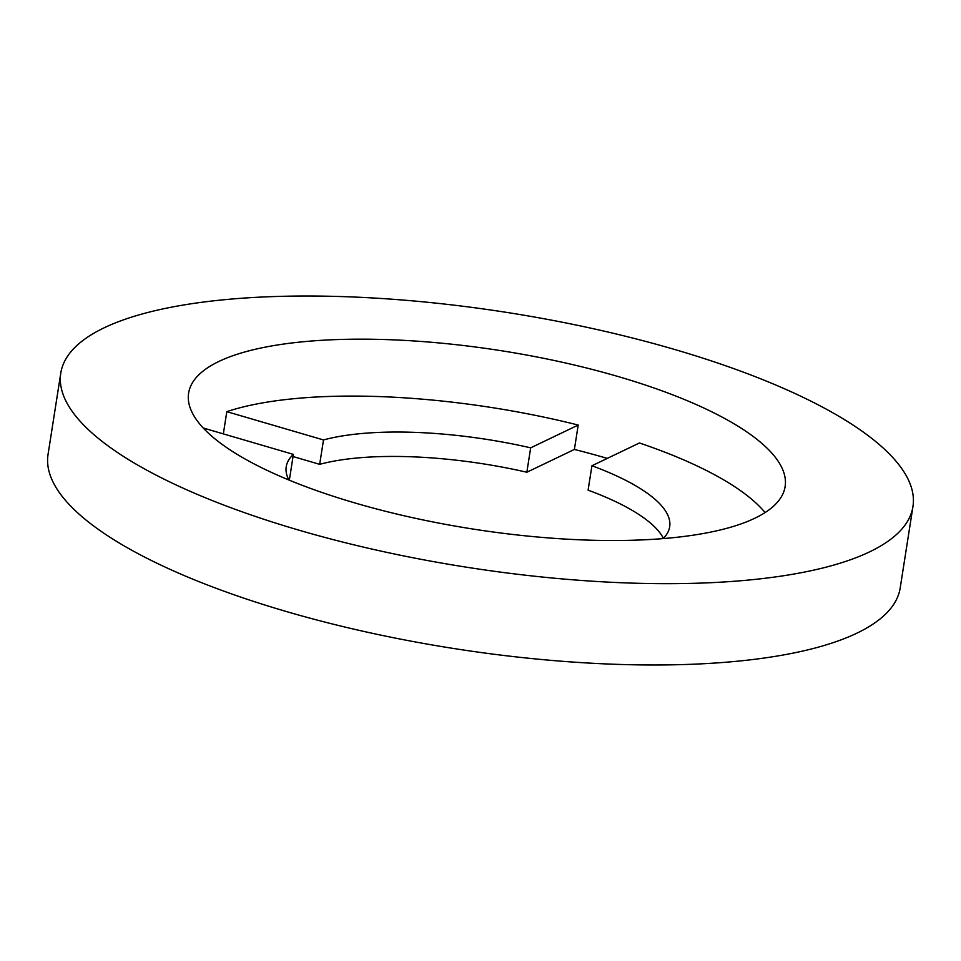 <?xml version="1.0" encoding="UTF-8"?>
<svg xmlns="http://www.w3.org/2000/svg" width="961" height="961" viewBox="0 0 961 961"><rect width="100%" height="100%" fill="white"/><g stroke="black" fill="none" stroke-linecap="round" stroke-linejoin="round"><path stroke-width="1.44" d="M293.045 456.547L319.677 464.343A194.074 58.032 -171.1 0 1 526.844 472.235L574.39 449.448A301.898 90.274 -171.1 0 1 605.874 457.989A301.898 90.274 -171.1 0 1 607.268 458.397M574.39 449.448L578.21 425.05A301.898 90.274 8.9 0 0 226.808 411.656L323.497 439.946A194.074 58.032 -171.1 0 1 530.676 447.838L578.21 425.05M223.336 433.891L226.808 411.656M355.126 503.011A301.898 90.274 -171.1 0 1 188.608 393.133A301.898 90.274 -171.1 0 1 618.608 376.676A301.898 90.274 -171.1 0 1 785.125 486.542A301.898 90.274 -171.1 0 1 355.126 503.011M60.783 373.12L48.05 454.433A431.273 128.966 8.9 0 0 285.934 611.4A431.273 128.966 8.9 0 0 900.217 587.88L912.95 506.567A431.273 128.966 8.9 0 0 675.066 349.6A431.273 128.966 8.9 0 0 60.783 373.12A431.273 128.966 8.9 0 0 298.667 530.088A431.273 128.966 8.9 0 0 912.95 506.567M288.696 479.623A194.074 58.032 -171.1 0 1 289.561 478.782L293.381 454.385L203.239 428.005M765.076 512.561A301.898 90.274 8.9 0 0 639.449 442.973L591.916 465.761L588.096 490.158A194.074 58.032 -171.1 0 1 663.39 538.304M591.916 465.761A194.074 58.032 -171.1 0 1 669.685 526.784A194.074 58.032 -171.1 0 1 663.09 538.604M288.889 480.007A194.074 58.032 -171.1 0 1 286.222 466.734A194.074 58.032 -171.1 0 1 293.381 454.385M319.677 464.343L323.497 439.946M526.844 472.235L530.676 447.838"/></g></svg>
